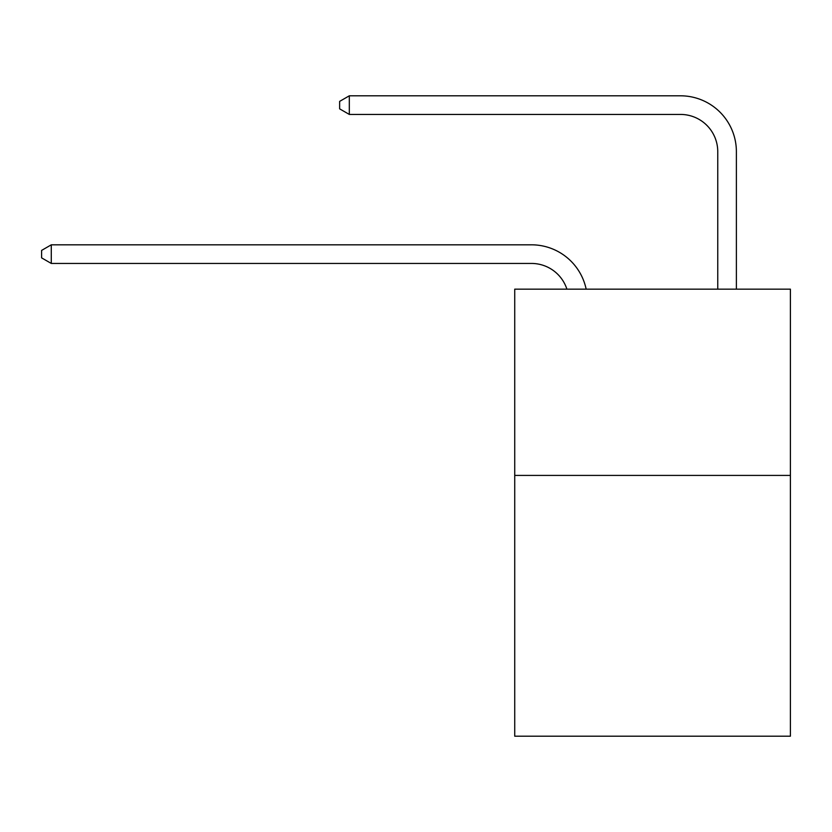 <?xml version="1.0" encoding="UTF-8"?>
<svg xmlns="http://www.w3.org/2000/svg" width="832" height="832" viewBox="0 0 832 832"><rect width="100%" height="100%" fill="white"/><g stroke="black" fill="none" stroke-linecap="round" stroke-linejoin="round"><path stroke-width="1.25" d="M790.4 475.415L790.4 736.195L514.727 736.195L514.727 289.151L790.4 289.151L790.4 475.415L514.727 475.415M566.904 289.151A37.253 37.253 0 0 0 531.482 263.442A37.253 37.253 0 0 1 566.904 289.151A37.253 37.253 0 0 0 531.482 263.442A37.253 37.253 0 0 1 566.904 289.151A37.253 37.253 0 0 0 531.482 263.442A37.253 37.253 0 0 1 566.904 289.151A37.253 37.253 0 0 0 531.482 263.442A37.253 37.253 0 0 1 566.904 289.151A37.253 37.253 0 0 0 531.482 263.442A37.253 37.253 0 0 1 566.904 289.151A37.253 37.253 0 0 0 531.482 263.442A37.253 37.253 0 0 1 566.904 289.151A37.253 37.253 0 0 0 531.482 263.442L51.282 263.442L41.6 257.858L41.6 250.411L51.282 244.816L531.482 244.816A55.879 55.879 0 0 1 586.165 289.151M717.756 289.151L717.756 151.684A37.253 37.253 0 0 0 680.503 114.431L349.315 114.431L339.633 108.846L339.633 101.39L349.315 95.805L680.503 95.805A55.879 55.879 0 0 1 736.382 151.684L736.382 289.151M51.282 244.816L531.482 244.816L51.282 244.816L531.482 244.816L51.282 244.816L531.482 244.816L51.282 244.816L531.482 244.816L51.282 244.816L531.482 244.816L51.282 244.816L531.482 244.816L51.282 244.816L51.282 263.442M717.756 151.684A37.253 37.253 0 0 0 680.503 114.431A37.253 37.253 0 0 1 717.756 151.684A37.253 37.253 0 0 0 680.503 114.431A37.253 37.253 0 0 1 717.756 151.684A37.253 37.253 0 0 0 680.503 114.431A37.253 37.253 0 0 1 717.756 151.684A37.253 37.253 0 0 0 680.503 114.431A37.253 37.253 0 0 1 717.756 151.684A37.253 37.253 0 0 0 680.503 114.431A37.253 37.253 0 0 1 717.756 151.684A37.253 37.253 0 0 0 680.503 114.431A37.253 37.253 0 0 1 717.756 151.684M349.315 95.805L680.503 95.805L349.315 95.805L680.503 95.805L349.315 95.805L680.503 95.805L349.315 95.805L680.503 95.805L349.315 95.805L680.503 95.805L349.315 95.805L680.503 95.805L349.315 95.805L349.315 114.431"/></g></svg>
